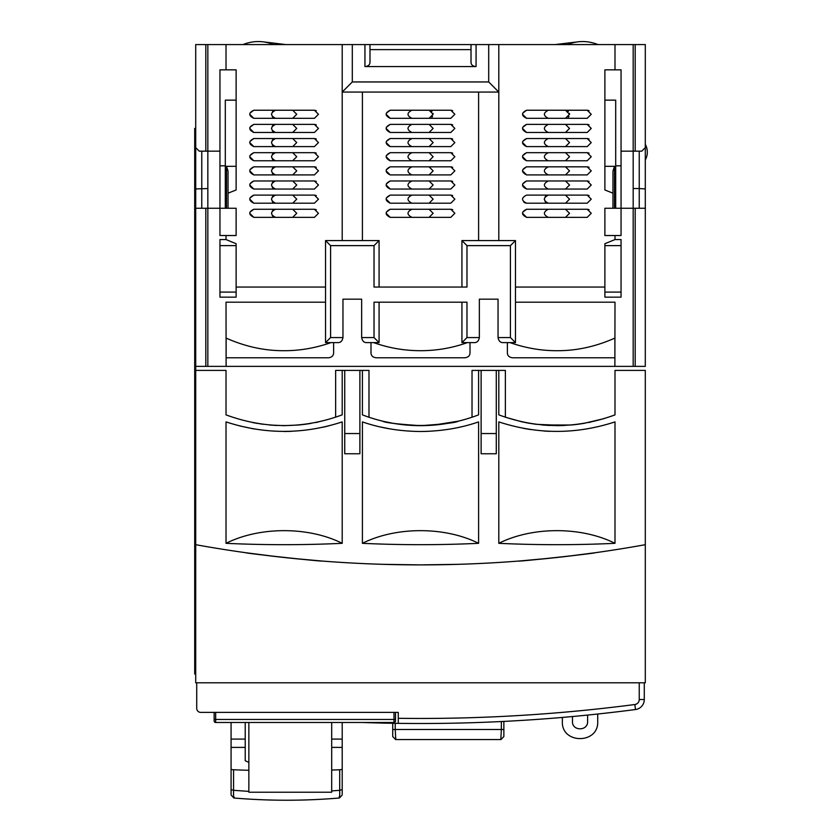 <?xml version="1.0" encoding="UTF-8"?>
<svg xmlns="http://www.w3.org/2000/svg" width="840" height="840" viewBox="0 0 840 840"><rect width="100%" height="100%" fill="white"/><g stroke="black" fill="none" stroke-linecap="round" stroke-linejoin="round"><path stroke-width="1.26" d="M506.741 721.266A1659.861 1659.861 0 0 1 504.672 721.371L504.672 721.371M644.291 682.794L644.291 699.51A10.101 10.101 0 0 1 643.619 703.122M196.718 682.794L196.718 708.351A4.043 4.043 0 0 0 200.76 712.394L398.276 712.394L398.276 723.356A1659.861 1659.861 0 0 0 635.492 709.527L634.841 704.519A5.05 5.05 0 0 0 639.24 699.51L644.291 699.51A10.101 10.101 0 0 1 635.492 709.527A10.101 10.101 0 0 0 644.291 699.51L644.291 695.216M393.981 712.394L393.981 719.471L395.504 719.471L395.504 720.982L395.504 712.394M215.66 712.394L215.66 722.495A1.512 1.512 0 0 1 214.148 720.982A1.512 1.512 0 0 0 215.66 722.495A1.512 1.512 20.1 0 1 214.148 720.982L214.148 712.394L214.148 719.471L393.981 719.471L393.981 722.495A1.512 1.512 -53.5 0 0 395.504 720.982M215.66 722.495L393.981 722.495M344.736 370.398L344.736 453.757L359.887 453.757L359.887 370.398L342.206 370.398L342.206 414.855C303.481 429.093 264.757 429.104 226.023 414.876L226.023 370.398L195.709 370.398L195.709 147.63L199.248 151.158L205.81 151.158L201.768 151.158L201.768 208.247M195.709 128.425L194.702 128.425L194.702 674.005L195.709 674.005M433.072 425.166L458.388 421.155C456.173 422.667 443.552 424.169 420.504 425.659A161.648 161.648 0 0 0 478.601 414.855L478.601 370.398L481.12 370.398L481.12 433.545L496.282 433.545L496.282 453.757L481.12 453.757L481.12 433.545M413.081 425.481L428.799 425.439M359.887 370.398L362.407 370.398L362.407 414.855A161.648 161.648 0 0 0 420.504 425.659C397.478 424.169 384.846 422.667 382.62 421.155C384.856 422.678 397.488 424.169 420.504 425.659L426.909 425.534M435.057 424.998L441.546 424.284M447.489 423.392L458.388 421.155M428.075 564.869L458.388 564.323L420.504 564.889L382.62 564.323L414.435 564.879M292.488 558.369L322.004 561.036C324.188 561.897 244.02 553.182 246.225 552.783L278.05 556.815M418.845 564.889L420.504 564.889A1260.535 1260.535 0 0 0 645.299 544.688L645.299 682.794L195.709 682.794L195.709 544.688A1260.535 1260.535 0 0 0 420.504 564.889M311.094 423.392L305.161 424.284M298.463 425.019L284.109 425.659M276.602 425.481L269.735 425.019M263.004 424.274L252.934 422.625M565.351 556.542L594.783 552.783C597.051 553.172 516.884 561.897 519.015 561.036L550.914 558.127M583.674 423.423L578.077 424.263M571.295 425.019L542.283 424.998M535.689 424.263L525.998 422.678M604.18 418.593L583.852 423.392M577.878 424.294L571.704 424.977M564.344 425.492L536.193 424.326M529.715 423.35L521.997 421.848M521.829 421.806L505.376 417.218L505.376 370.398L498.803 370.398L498.803 414.855C537.527 429.093 576.261 429.104 614.996 414.876L614.996 370.398L645.299 370.398L645.299 544.688M610.764 416.43L614.996 414.866M525.431 422.562L530.093 423.423L525.431 422.562M542.367 424.998L549.433 425.481M556.878 425.659L564.197 425.492L556.878 425.659M577.973 424.274L583.622 423.433M588.557 422.531L590.793 422.069L588.557 422.531M252.641 422.562L257.208 423.402M269.577 424.998L284.078 425.659M298.578 425.009L310.748 423.444M315.651 422.552L318.518 421.953L315.651 422.552M298.715 424.998L305.183 424.274M383.355 421.334L393.445 423.37M399.431 424.274L405.972 424.998M496.282 433.545L496.282 370.398L498.803 370.398M195.709 370.398L195.709 544.688M614.996 543.323A1240.323 1240.323 0 0 1 498.803 543.323L498.803 421.901C537.558 434.543 576.282 434.543 614.996 421.901L614.996 543.323C581.196 526.386 532.403 526.481 498.803 543.323M226.023 543.323A1240.323 1240.323 0 0 0 342.206 543.323L342.206 421.901C303.45 434.543 264.726 434.543 226.023 421.901L226.023 543.323C259.822 526.386 308.616 526.481 342.206 543.323M362.407 543.323A1240.323 1240.323 0 0 0 478.601 543.323L478.601 421.901C460.74 428.085 441.378 431.288 420.504 431.508C399.651 431.288 380.289 428.085 362.407 421.901L362.407 543.323C396.207 526.386 445.001 526.481 478.601 543.323M390.358 428.946L380.363 426.962M427.875 431.351L420.431 431.508M461.759 426.699L459.721 427.171M239.558 425.891L253.942 428.946M291.48 431.351L284.078 431.508M328.639 425.901L322.802 427.287M523.782 428.421L529.326 429.366M529.536 429.397L530.502 429.544M543.722 431.015L549.727 431.361M281.085 792.215L292.194 792.215L281.085 792.215M248.85 722.495L248.85 792.215L331.695 792.215L331.695 722.495M276.538 792.215L248.85 792.215M331.695 792.215L296.741 792.215M635.492 709.527A1659.861 1659.861 0 0 1 362.596 722.495M562.359 717.433L562.359 721.486C561.267 744.293 598.804 744.293 597.712 721.486L597.712 714.021M587.611 715.071L587.611 721.486C588.042 731.262 572.029 731.262 572.46 721.486L572.46 716.541M500.829 739.274L501.354 729.509L395.22 729.509L395.756 739.274M392.721 736.323L392.721 723.282L392.721 736.323M501.354 721.539L501.354 729.509L503.853 729.509L503.853 736.333L503.853 721.413M339.171 796.876C339.612 798.641 339.78 796.457 339.707 790.314L331.695 790.923M305.76 792.215L267.519 792.215M248.85 791.385L233.572 790.314C233.489 796.425 233.667 798.62 234.097 796.876M342.206 794.178L342.206 722.495M245.217 747.39L231.073 747.39L231.073 794.178L231.073 722.495M342.206 789.621L339.707 790.314L339.707 769.755A303.093 71.033 180 0 1 331.695 770.06M248.85 770.301A303.093 71.033 180 0 1 233.572 769.755L233.572 790.314L231.073 789.621M231.073 769.062A3.035 0.714 0 0 0 233.572 769.755M339.707 769.755A3.035 0.714 0 0 0 342.206 769.062L342.206 769.062M245.217 722.495L245.217 760.756L248.85 762.352M344.736 433.545L359.887 433.545M496.282 370.398L481.12 370.398M478.601 370.398L472.028 370.398L472.028 417.228M362.407 370.398L368.981 370.398L368.981 417.228M342.206 370.398L335.643 370.398L335.643 417.228M225.309 208.247L225.309 100.139L236.124 100.139L236.124 69.836L226.023 69.836L226.023 44.573L342.206 44.573L342.206 240.576M253.806 217.34L314.423 217.34L318.465 213.297L314.423 209.255L253.806 209.255C248.441 211.953 248.441 214.641 253.806 217.34L249.764 213.297M253.806 203.196L314.423 203.196L318.465 199.154L314.423 195.111L253.806 195.111C248.441 197.809 248.441 200.498 253.806 203.196L249.764 199.154M253.806 189.053L314.423 189.053L318.465 185.01L314.423 180.968L253.806 180.968C248.441 183.666 248.441 186.354 253.806 189.053L249.764 185.01M253.806 174.909L314.423 174.909L318.465 170.867L314.423 166.824L253.806 166.824C248.441 169.523 248.441 172.21 253.806 174.909L249.764 170.867M253.806 160.766L314.423 160.766L318.465 156.723L314.423 152.68L253.806 152.68C248.441 155.369 248.441 158.067 253.806 160.766L249.764 156.723M253.806 146.612L314.423 146.612L318.465 142.579L314.423 138.537L253.806 138.537C248.441 141.225 248.441 143.923 253.806 146.612L249.764 142.579M253.806 132.468L314.423 132.468L318.465 128.425L314.423 124.394L253.806 124.394C248.441 127.082 248.441 129.78 253.806 132.468L249.764 128.436M253.806 118.325L314.423 118.325L318.465 114.282L314.423 110.239L253.806 110.239C248.441 112.938 248.441 115.636 253.806 118.325L249.764 114.293M621.054 151.158L621.054 69.836L614.996 69.836L614.996 44.573L635.198 44.573L635.198 151.158L641.771 151.158L645.299 147.63L641.771 151.158L621.054 151.158L621.054 208.247L612.969 208.247L612.969 193.2L604.884 189.956L604.884 69.836L604.884 100.139L615.699 100.139L615.699 208.247M614.996 69.836L604.884 69.836M612.969 208.247L604.884 208.247L604.884 235.526L614.996 235.526L614.996 239.568L604.884 243.705L604.884 287.049L515.476 287.049M526.586 217.34L587.212 217.34L591.245 213.297L587.212 209.255L526.586 209.255C521.22 211.953 521.22 214.641 526.586 217.34L522.543 213.297M556.899 203.196L587.212 203.196L591.245 199.154L587.212 195.111L526.586 195.111C521.22 197.809 521.22 200.498 526.586 203.196L556.899 203.196M526.586 189.053L587.212 189.053L591.245 185.01L587.212 180.968L526.586 180.968C521.22 183.666 521.22 186.354 526.586 189.053L522.543 185.01M526.586 174.909L587.212 174.909L591.245 170.867L587.212 166.824L526.586 166.824C521.22 169.523 521.22 172.21 526.586 174.909L522.543 170.867M526.586 160.766L587.212 160.766L591.245 156.723L587.212 152.68L526.586 152.68C521.22 155.369 521.22 158.067 526.586 160.766L522.543 156.723M526.586 146.612L587.212 146.612L591.245 142.579L587.212 138.537L526.586 138.537C521.22 141.225 521.22 143.923 526.586 146.612L522.543 142.579M526.586 132.468L587.212 132.468L591.245 128.425L587.212 124.394L526.586 124.394C521.22 127.082 521.22 129.78 526.586 132.468L522.543 128.436M526.586 118.325L587.212 118.325L591.245 114.282L587.212 110.239L526.586 110.239C521.22 112.938 521.22 115.636 526.586 118.325L522.543 114.293M476.07 44.573L471.019 44.573L471.019 62.339C471.135 64.838 472.815 66.255 476.07 66.581L476.07 44.573L488.702 44.573L488.702 81.953L498.803 92.064L498.803 44.573L614.996 44.573M330.981 342.615C315.42 348.054 299.796 350.753 284.109 350.7C264.684 350.837 245.353 346.637 226.118 338.1L226.118 357.777L328.566 357.777C331.894 357.315 333.575 355.635 333.617 352.727L333.617 342.615M296.741 114.282L292.698 118.325L296.741 114.282L292.698 110.239L296.741 114.282M296.741 128.425L292.698 132.468L296.741 128.425L292.698 124.394L296.741 128.425M296.741 142.579L292.698 146.612L296.741 142.579L292.698 138.537L296.741 142.579M296.741 156.723L292.698 160.766L296.741 156.723L292.698 152.68L296.741 156.723M296.741 170.867L292.698 174.909L296.741 170.867L292.698 166.824L296.741 170.867M296.741 185.01L292.698 189.053L296.741 185.01L292.698 180.968L296.741 185.01M296.741 199.154L292.698 203.196L296.741 199.154L292.698 195.111L296.741 199.154M296.741 213.297L292.698 217.34L296.741 213.297L292.698 209.255L296.741 213.297M478.601 240.576L478.601 92.064L498.803 92.064L498.803 240.576M390.191 217.34L450.818 217.34L454.86 213.297L450.818 209.255L390.191 209.255C384.836 211.953 384.836 214.641 390.191 217.34L386.159 213.297M390.191 203.196L450.818 203.196L454.86 199.154L450.818 195.111L390.191 195.111C384.836 197.809 384.836 200.498 390.191 203.196L386.159 199.154M390.191 189.053L450.818 189.053L454.86 185.01L450.818 180.968L390.191 180.968C384.836 183.666 384.836 186.354 390.191 189.053L386.159 185.01M390.191 174.909L450.818 174.909L454.86 170.867L450.818 166.824L390.191 166.824C384.836 169.523 384.836 172.21 390.191 174.909L386.159 170.867M390.191 160.766L450.818 160.766L454.86 156.723L450.818 152.68L390.191 152.68C384.836 155.369 384.836 158.067 390.191 160.766L386.159 156.723M390.191 146.612L450.818 146.612L454.86 142.579L450.818 138.537L390.191 138.537C384.836 141.225 384.836 143.923 390.191 146.612L386.159 142.579M390.191 132.468L450.818 132.468L454.86 128.425L450.818 124.394L390.191 124.394C384.836 127.082 384.836 129.78 390.191 132.468L386.159 128.436M390.191 118.325L450.818 118.325L454.86 114.282L450.818 110.239L390.191 110.239C384.836 112.938 384.836 115.636 390.191 118.325L386.159 114.293M568.344 117.148L568.953 116.361M566.958 110.523L565.488 110.239L569.53 114.282L565.488 118.325M569.53 128.425L565.488 132.468L569.53 128.425L565.488 124.394L569.53 128.425M569.53 142.579L565.488 146.612L569.53 142.579L565.488 138.537L569.53 142.579M569.53 156.723L565.488 160.766L569.53 156.723L565.488 152.68L569.53 156.723M569.53 170.867L565.488 174.909L569.53 170.867L565.488 166.824L569.53 170.867M569.53 185.01L565.488 189.053L569.53 185.01L565.488 180.968L569.53 185.01M565.488 203.196L569.53 199.154L565.488 195.111M569.53 213.297L565.488 217.34L569.53 213.297L565.488 209.255L569.53 213.297M507.392 342.615L507.392 352.727C507.433 355.635 509.124 357.315 512.442 357.777L614.891 357.777L614.996 302.201L515.476 302.201M635.198 44.573L645.299 44.573L645.299 208.247L633.182 208.247L633.182 366.366L614.891 366.366L614.901 338.09C595.654 346.637 576.324 350.837 556.899 350.7C541.212 350.753 525.588 348.054 510.027 342.615M431.949 117.148L432.569 116.361M430.574 110.523L429.093 110.239L433.136 114.282L429.093 118.325M433.136 128.425L429.093 132.468L433.136 128.425L429.093 124.394L433.136 128.425M433.136 142.579L429.093 146.612L433.136 142.579L429.093 138.537L433.136 142.579M433.136 156.723L429.093 160.766L433.136 156.723L429.093 152.68L433.136 156.723M433.136 170.867L429.093 174.909L433.136 170.867L429.093 166.824L433.136 170.867M433.136 185.01L429.093 189.053L433.136 185.01L429.093 180.968L433.136 185.01M433.136 199.154L429.093 203.196L433.136 199.154L429.093 195.111L433.136 199.154M433.136 213.297L429.093 217.34L433.136 213.297L429.093 209.255L433.136 213.297M467.376 342.615C452.214 348.012 436.59 350.7 420.504 350.7C404.418 350.7 388.794 348.002 373.632 342.615M612.969 193.2L612.969 171.066L614.513 166.32L604.884 166.32M614.513 208.247L614.513 166.32M236.124 166.32L226.496 166.32L228.039 171.066L228.039 208.247L219.954 208.247L219.954 165.816L225.309 165.816M370.997 342.615L370.997 352.727C371.038 355.635 372.729 357.315 376.047 357.777L464.961 357.777C468.279 357.315 469.969 355.635 470.012 352.727L470.012 342.615M461.927 302.201L461.927 342.615L474.306 342.615C477.015 342.689 478.706 341.008 479.356 337.565L466.977 337.565L461.927 342.615M379.082 342.615L374.031 337.565L361.651 337.565C362.313 341.008 363.993 342.689 366.702 342.615L379.082 342.615L379.082 302.201M464.656 339.885L466.977 337.565L466.977 302.201L374.031 302.201L374.031 337.565M463.27 241.92L464.016 242.666M376.992 242.666L379.082 240.576L379.082 287.049M411.915 209.255C406.707 211.953 406.707 214.641 411.915 217.34M386.316 212.173L390.191 209.255M452.697 209.727L451.175 209.276M411.915 195.111C406.707 197.809 406.707 200.498 411.915 203.196M386.316 198.03L390.191 195.111M452.697 195.573L451.175 195.132M411.915 180.968C406.707 183.666 406.707 186.354 411.915 189.053M386.316 183.887L390.191 180.968M452.697 181.429L451.175 180.978M411.915 166.824C406.707 169.512 406.707 172.21 411.915 174.909M386.316 169.743L390.191 166.824M452.697 167.286L451.175 166.834M411.915 152.68C406.707 155.369 406.707 158.067 411.915 160.766M386.316 155.6L390.191 152.68M452.697 153.143L451.175 152.691M411.915 138.537C406.707 141.225 406.707 143.923 411.915 146.612M386.316 141.456L390.191 138.537M452.697 138.999L451.175 138.547M411.915 124.394C406.707 127.082 406.707 129.78 411.915 132.468M386.316 127.312L390.191 124.394M452.697 124.856L451.175 124.404M411.915 110.239C406.707 112.938 406.707 115.636 411.915 118.325M386.316 113.169L390.191 110.239M452.697 110.712L451.175 110.261M433.136 114.282L433.031 113.389M431.949 111.426L430.689 110.576M361.651 337.565L361.651 299.177L342.962 299.177L342.962 337.565C342.31 341.008 340.62 342.689 337.911 342.615L325.531 342.615L330.582 337.565L330.582 245.627L325.531 240.576L379.082 240.576L374.031 245.627L374.031 287.049L466.977 287.049L466.977 245.627L461.927 240.576L515.476 240.576L515.476 342.615L503.097 342.615C500.388 342.689 498.697 341.008 498.046 337.565L498.046 299.177L479.356 299.177L479.356 337.565M461.927 287.049L461.927 240.576M513.66 340.798L512.904 340.043M328.933 339.224L328.115 340.043M327.358 340.798L326.676 341.471M621.054 292.1L604.884 292.1M466.977 245.627L510.426 245.627L510.426 337.565L515.476 342.615M488.702 81.953L352.306 81.953L342.206 92.064L478.601 92.064M369.989 44.573L364.938 44.573L364.938 66.581C368.193 66.255 369.883 64.838 369.989 62.339L369.989 44.573L471.019 44.573M615.699 165.816L621.054 165.816M226.496 166.32L226.496 208.247M614.996 235.526L621.054 235.526L621.054 208.247L633.182 208.247L633.182 44.573M604.884 287.049L604.884 297.15L621.054 297.15L621.054 239.568L614.996 239.568M326.099 241.133L326.676 241.721M327.358 242.393L328.104 243.149M219.954 165.816L219.954 151.158L207.837 151.158L207.837 366.366L195.709 366.366M621.054 245.627L604.884 245.627M510.426 245.627L515.476 240.576M548.31 209.255C543.102 211.953 543.102 214.641 548.31 217.34M522.711 212.173L526.586 209.255M589.092 209.727L587.57 209.276M589.092 195.573L587.57 195.132M523.73 202.01L524.297 202.482M524.706 202.724L526.218 203.175M545.454 202.01L548.31 203.196C543.102 200.498 543.102 197.809 548.31 195.111L545.528 196.214M545.38 201.936L544.268 199.154M544.268 199.038L545.454 196.297M548.31 180.968C543.102 183.666 543.102 186.354 548.31 189.053M522.711 183.887L526.586 180.968M589.092 181.429L587.57 180.978M548.31 166.824C543.102 169.512 543.102 172.21 548.31 174.909M522.711 169.743L526.586 166.824M589.092 167.286L587.57 166.834M548.31 152.68C543.102 155.369 543.102 158.067 548.31 160.766M522.711 155.6L526.586 152.68M589.092 153.143L587.57 152.691M548.31 138.537C543.102 141.225 543.102 143.923 548.31 146.612M522.711 141.456L526.586 138.537M589.092 138.999L587.57 138.547M548.31 124.394C543.102 127.082 543.102 129.78 548.31 132.468M522.711 127.312L526.586 124.394M589.092 124.856L587.57 124.404M548.31 110.239C543.102 112.938 543.102 115.636 548.31 118.325M522.711 113.169L526.586 110.239M589.092 110.712L587.57 110.261M569.53 114.282L569.425 113.389M568.344 111.426L567.084 110.576M362.407 92.064L362.407 240.576M325.531 342.615L325.531 240.576M249.921 212.173L253.806 209.255M272.664 216.153L275.52 217.34C270.312 214.641 270.312 211.953 275.52 209.255L272.748 210.368M316.302 209.727L314.78 209.276M249.921 198.03L253.806 195.111M272.664 202.01L275.52 203.196C270.312 200.498 270.312 197.809 275.52 195.111L272.748 196.214M316.302 195.573L314.78 195.132M249.921 183.887L253.806 180.968M272.664 187.866L275.52 189.053C270.312 186.354 270.312 183.656 275.52 180.968L272.748 182.07M316.302 181.429L314.78 180.978M249.921 169.743L253.806 166.824M272.664 173.722L275.52 174.909C270.312 172.21 270.312 169.512 275.52 166.824L272.748 167.927M316.302 167.286L314.78 166.834M249.921 155.6L253.806 152.68M272.664 159.579L275.52 160.766C270.312 158.067 270.312 155.369 275.52 152.68L272.748 153.783M316.302 153.143L314.78 152.691M249.921 141.456L253.806 138.537M272.664 145.435L275.52 146.612C270.312 143.923 270.312 141.225 275.52 138.537L272.748 139.64M316.302 138.999L314.78 138.547M249.921 127.312L253.806 124.394M272.664 131.292L275.52 132.468C270.312 129.78 270.312 127.082 275.52 124.394L272.748 125.496M316.302 124.856L314.78 124.404M249.921 113.169L253.806 110.239M272.664 117.148L275.52 118.325C270.312 115.636 270.312 112.938 275.52 110.239L272.748 111.353M316.302 110.712L314.78 110.261M352.306 81.953L352.306 44.573L364.938 44.573M476.07 66.581L364.938 66.581M633.182 188.548L639.24 188.548L639.24 151.158M639.24 208.247L639.24 188.548L645.299 188.937M645.299 208.247L645.299 366.366L633.182 366.366M236.124 292.1L219.954 292.1M236.124 245.627L219.954 245.627M272.591 216.079L271.488 213.297M271.488 213.181L272.664 210.441M272.591 201.936L271.488 199.154M271.488 199.038L272.664 196.297M272.591 187.782L271.488 185.01M271.488 184.895L272.664 182.154M272.591 173.639L271.488 170.867M271.488 170.751L272.664 168.011M272.591 159.495L271.488 156.723M271.488 156.608L272.664 153.857M272.591 145.352L271.488 142.579M271.488 142.464L272.664 139.713M272.591 131.208L271.488 128.425M271.488 128.321L272.664 125.57M272.591 117.064L271.488 114.282M271.488 114.177L272.664 111.426M498.803 44.573L488.702 44.573M195.709 147.63L195.709 44.573L205.81 44.573L205.81 151.158L207.837 151.158L207.837 44.573L226.023 44.573M352.306 44.573L342.206 44.573M236.124 287.049L236.124 243.705L226.023 239.568L219.954 239.568L219.954 297.15L236.124 297.15L236.124 287.049L325.531 287.049M228.039 208.247L236.124 208.247L236.124 235.526L219.954 235.526L219.954 208.247L195.709 208.247M471.019 49.623L369.989 49.623M228.039 193.2L236.124 189.956L236.124 69.836M226.023 69.836L219.954 69.836L219.954 151.158M325.531 302.201L226.023 302.201L226.118 366.366L207.837 366.366M207.837 188.548L195.709 188.937M199.248 151.158L201.768 151.158M205.81 44.573L207.837 44.573M226.023 235.526L226.023 239.568M242.991 44.573C253.228 40.541 263.466 40.541 273.704 44.573L264.212 44.573M614.891 366.366L226.118 366.366M195.709 143.588L194.702 143.588M194.702 658.854L195.709 658.854M634.841 704.519C556.322 714.767 477.467 719.365 398.276 718.305M639.24 699.51L639.24 682.794M392.721 729.509L395.22 729.509L395.22 723.314M331.695 739.085L342.206 739.085M342.206 747.39L331.695 747.39M231.073 739.085L245.217 739.085M510.426 337.565L498.046 337.565M330.582 245.627L374.031 245.627M342.962 337.565L330.582 337.565M635.198 208.247L635.198 366.366M205.81 366.366L205.81 208.247M503.853 736.533L500.966 739.557L395.63 739.557L392.721 736.533M231.073 794.976L233.846 798C269.042 800.972 304.238 800.972 339.433 798L342.206 794.976M645.299 342.615L645.299 341.103M598.017 44.573C587.779 40.541 577.542 40.541 567.304 44.573M285.831 44.573L264.411 42M576.597 42L555.188 44.573M645.299 160.052C647.986 154.802 647.986 149.552 645.299 144.291"/></g></svg>
